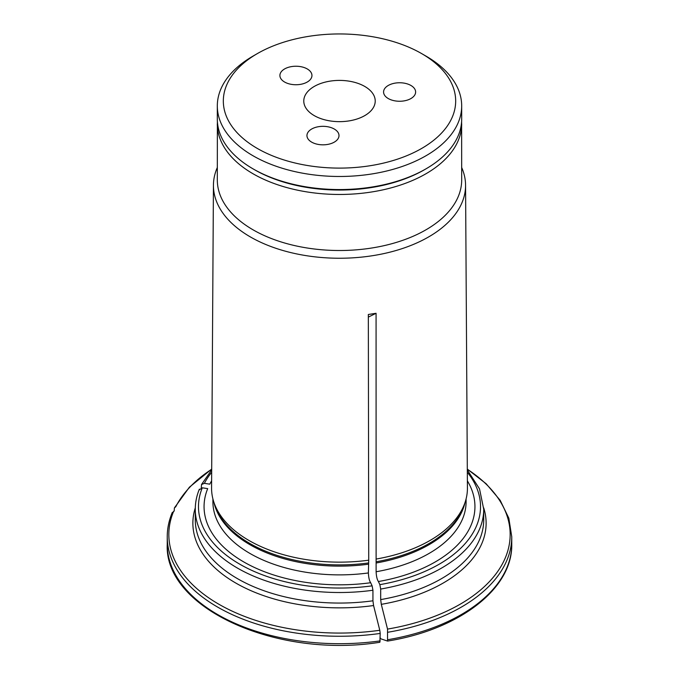 <?xml version="1.0" encoding="UTF-8"?>
<svg xmlns="http://www.w3.org/2000/svg" width="679" height="679" viewBox="0 0 679 679"><rect width="100%" height="100%" fill="white"/><g stroke="black" fill="none" stroke-linecap="round" stroke-linejoin="round"><path stroke-width="1.02" d="M307.256 68.944A16.024 9.251 180 0 1 311.95 75.488A16.024 9.251 180 0 1 295.925 84.739A16.024 9.251 180 0 1 279.901 75.488A16.024 9.251 180 0 1 289.789 66.941A16.024 9.251 180 0 1 307.256 68.944M410.931 85.469A16.024 9.251 180 0 1 415.624 92.005A16.024 9.251 180 0 1 399.6 101.256A16.024 9.251 180 0 1 383.576 92.005A16.024 9.251 180 0 1 393.464 83.458A16.024 9.251 180 0 1 410.931 85.469M334.306 129.044A16.024 9.251 180 0 1 338.999 135.579A16.024 9.251 180 0 1 322.975 144.831A16.024 9.251 180 0 1 306.95 135.579A16.024 9.251 180 0 1 316.847 127.032A16.024 9.251 180 0 1 334.306 129.044M314.241 86.445A35.724 20.625 0 0 0 303.776 101.027A35.724 20.625 0 0 0 339.5 121.651A35.724 20.625 0 0 0 375.224 101.027A35.724 20.625 0 0 0 353.173 81.972A35.724 20.625 0 0 0 314.241 86.445M217.314 105.932L217.314 119.012A122.186 70.548 0 0 0 253.097 168.893A122.186 70.548 0 0 0 425.903 168.893A122.186 70.548 0 0 0 461.686 119.012L461.686 105.932A122.186 70.548 180 0 1 386.258 171.108A122.186 70.548 180 0 1 253.097 155.814A122.186 70.548 180 0 1 217.314 105.932A122.186 70.548 180 0 1 253.097 56.051L257.349 53.599A116.177 67.077 180 0 1 421.651 53.599L421.651 53.599A116.177 67.077 180 0 1 421.651 148.455A116.177 67.077 180 0 1 257.349 148.455A116.177 67.077 180 0 1 257.349 53.599M254.515 169.716L253.097 168.893A122.186 70.548 0 0 0 253.097 168.901L254.515 169.716A120.183 69.385 0 0 0 424.485 169.716L425.903 168.893M425.903 56.051L421.651 53.599L425.903 56.051A122.186 70.548 180 0 1 461.686 105.932M217.314 167.535A126.073 72.789 0 0 0 213.435 185.197L211.576 488.031A127.924 73.858 0 0 0 213.893 502.282A127.924 73.858 0 0 0 368.722 560.192L368.332 314.487L376.073 313.291L368.341 317.101M368.722 560.192L368.383 572.949C368.604 577.583 369.368 580.842 370.666 582.726L372.117 585.841L372.941 590.246L372.941 600.796L373.569 605.541A650179.276 137399.707 81.2 0 1 379.79 630.282L380.206 633.439A172.262 99.457 180 0 1 167.238 536.8L167.238 544.244C163.978 608.282 276.871 658.783 379.858 642.266L380.206 633.439M211.619 480.868A135.444 78.195 0 0 0 209.769 484.169L204.379 483.338L201.527 484.534L201.281 487.802M211.695 469.24A170.658 98.531 0 0 0 175.734 506.806L174.41 507.9L174.189 511.1M380.681 599.599L380.681 589.049A144.22 83.262 0 0 0 483.72 509.25L483.72 519.8A144.22 83.262 0 0 1 380.681 599.599L381.301 604.344A650179.59 137399.775 81.2 0 1 387.531 629.085L387.531 641.061A633403.368 133854.529 81.2 0 1 380.69 638.778L380.206 637.734M376.073 313.291L376.115 571.752C376.344 576.386 377.108 579.645 378.407 581.53A135.444 78.195 0 0 0 467.381 480.868M378.407 581.53L379.85 584.644L380.681 589.049M387.947 632.242A172.262 99.457 180 0 0 511.762 536.8L511.762 544.244C512.721 588.812 459.123 629.62 387.607 641.069L387.531 641.061M379.79 630.282A170.658 98.531 0 0 1 173.663 511.27L172.118 513.299M370.666 582.726A135.444 78.195 0 0 1 207.698 488.634L202.308 487.802L199.21 489.941M376.463 558.995A127.924 73.858 0 0 0 465.107 502.282A127.924 73.858 0 0 0 467.424 488.031L465.565 185.197A126.073 72.789 0 0 0 461.686 167.535M213.435 185.197A126.073 72.789 0 0 0 250.356 236.92A126.073 72.789 0 0 0 387.947 252.656A126.073 72.789 0 0 0 465.565 185.197M217.382 121.431L217.314 179.969A122.186 70.548 0 0 0 253.097 229.85A122.186 70.548 0 0 0 386.258 245.144A122.186 70.548 0 0 0 461.686 179.969L461.618 121.431M483.703 507.884A146.622 84.654 180 0 1 381.301 604.344M387.531 629.085A170.658 98.531 0 0 0 467.305 469.24M379.85 584.644A141.02 81.412 0 0 0 467.33 472.253M199.363 489.16C196.647 495.738 195.289 502.435 195.28 509.25A144.22 83.262 0 0 0 372.941 590.246M195.28 509.25L195.28 519.8A144.22 83.262 0 0 0 372.941 600.796M511.762 544.244A172.262 99.457 180 0 1 387.947 639.686M380.206 640.883A172.262 99.457 180 0 1 167.238 544.244M217.314 123.926A122.186 70.548 0 0 0 253.097 173.807A122.186 70.548 0 0 0 386.258 189.093A122.186 70.548 0 0 0 461.686 123.926M376.115 571.752A126.591 73.086 0 0 0 466.091 501.789L466.091 498.912M376.115 563.001A126.591 73.086 0 0 0 465.013 502.57M376.174 561.762A126.812 73.213 0 0 0 464.012 505.549L465.107 502.282M211.67 472.253A141.02 81.412 0 0 0 204.379 483.338M202.308 487.802A141.02 81.412 0 0 0 372.117 585.841M373.569 605.541A146.622 84.654 180 0 1 195.297 507.875M212.909 498.912L212.909 501.789A126.591 73.086 0 0 0 368.383 572.949M213.987 502.57A126.591 73.086 0 0 0 368.383 564.198M213.893 502.282L214.988 505.549A126.812 73.213 0 0 0 368.434 562.959M174.41 507.892L189.39 487.199L211.695 469.079M172.271 512.501C168.927 520.462 167.246 528.559 167.238 536.8M511.762 536.8L508.826 518.187L500.168 500.304L486.156 483.762L467.305 469.079M483.72 509.25L479.527 488.897L467.313 469.902M201.51 484.517L211.687 469.902"/></g></svg>
